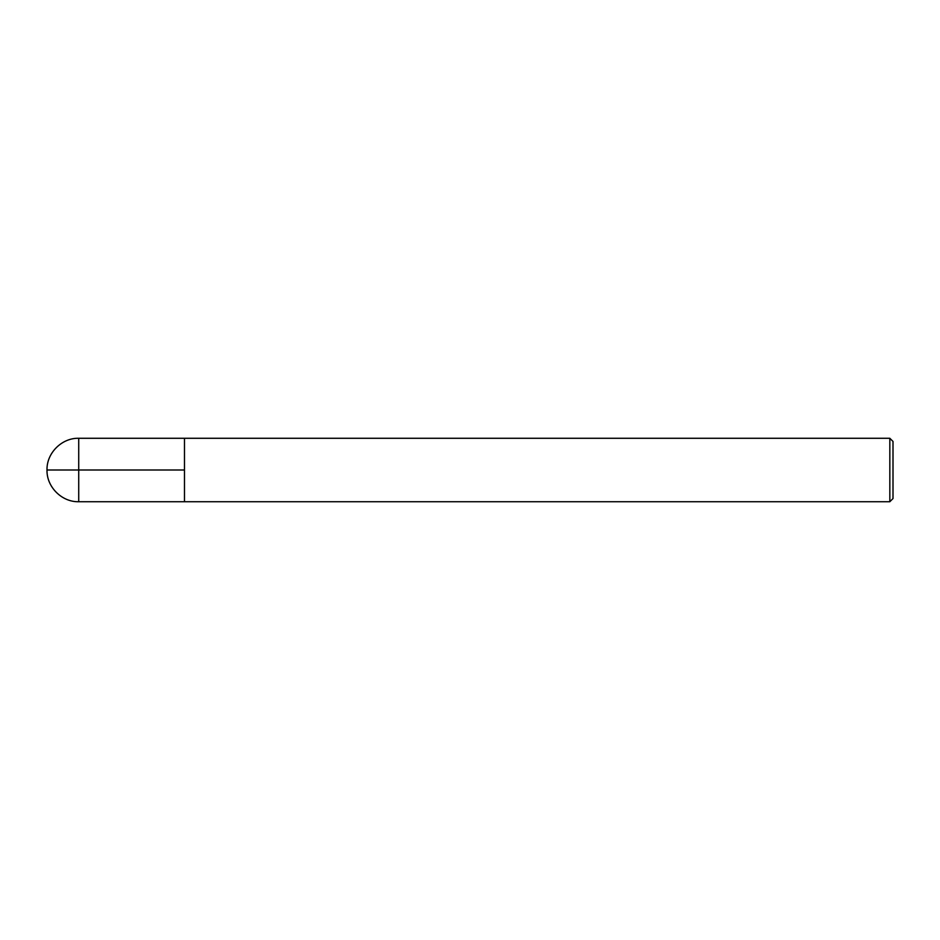 <?xml version="1.0" encoding="UTF-8"?>
<svg xmlns="http://www.w3.org/2000/svg" width="940" height="940" viewBox="0 0 940 940"><rect width="100%" height="100%" fill="white"/><g stroke="black" fill="none" stroke-linecap="round" stroke-linejoin="round"><path stroke-width="1.41" d="M889.827 438.275L893 441.447L893 498.553L889.827 501.725L889.827 438.275L78.725 438.275C61.828 437.793 46.518 453.103 47 470L184.475 470M78.725 438.275L78.725 501.725L184.475 501.725L184.475 438.275L184.475 501.725L889.827 501.725M78.725 501.725C61.828 502.207 46.518 486.897 47 470"/></g></svg>
